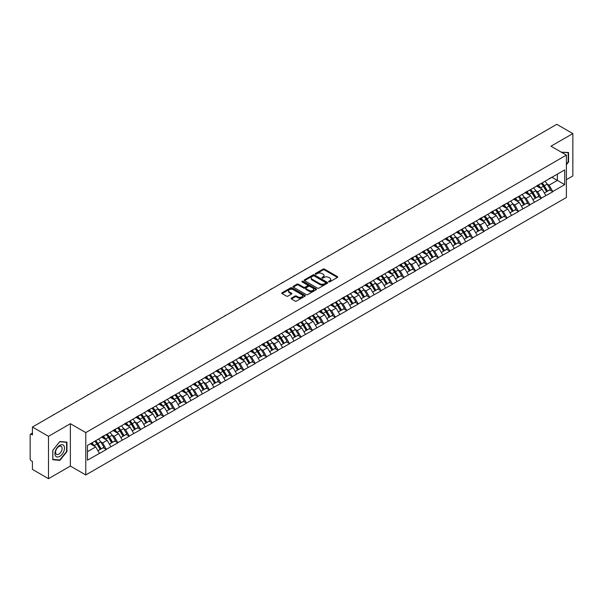 <?xml version="1.0" encoding="UTF-8"?>
<svg xmlns="http://www.w3.org/2000/svg" width="603" height="603" viewBox="0 0 603 603"><rect width="100%" height="100%" fill="white"/><g stroke="black" fill="none" stroke-linecap="round" stroke-linejoin="round"><path stroke-width="0.9" d="M328.778 281.857A0.716 0.415 0 0 0 329.788 281.857L337.439 277.44A1.018 0.588 0 0 0 337.74 277.018A1.018 0.588 0 0 0 337.439 276.604L324.474 269.119A1.018 0.588 0 0 0 323.035 269.119L315.384 273.536A0.716 0.415 0 0 0 316.394 274.124L317.382 273.551A3.256 1.884 0 0 1 321.994 273.551L323.072 274.169A3.256 1.884 0 0 1 324.03 275.503A3.256 1.884 0 0 1 323.072 276.837L322.085 277.403A0.716 0.415 0 0 0 323.087 277.991L324.082 277.418A3.256 1.884 0 0 1 328.688 277.418L329.773 278.043A3.256 1.884 0 0 1 330.723 279.37A3.256 1.884 0 0 1 329.773 280.704L328.778 281.269A0.716 0.415 0 0 0 328.778 281.857L328.778 281.269M291.415 298.146A1.018 0.588 0 0 0 291.121 298.56A1.018 0.588 0 0 0 291.415 298.975L295.055 301.078A1.018 0.588 0 0 0 296.495 301.078L304.997 296.171A1.018 0.588 0 0 0 305.291 295.756A1.018 0.588 0 0 0 304.997 295.342L292.033 287.857A1.018 0.588 0 0 0 290.586 287.857L282.091 292.757A1.018 0.588 0 0 0 281.789 293.179A1.018 0.588 0 0 0 282.091 293.593L286.485 296.126A1.018 0.588 0 0 0 287.925 296.126L291.558 294.03A1.018 0.588 0 0 0 291.86 293.616A1.018 0.588 0 0 0 291.558 293.194L289.38 291.942A2.721 1.575 0 0 1 288.588 290.827A2.721 1.575 0 0 1 290.269 289.372A2.721 1.575 0 0 1 293.239 289.711L301.771 294.641A2.721 1.575 0 0 1 302.57 295.756A2.721 1.575 0 0 1 300.889 297.211A2.721 1.575 0 0 1 297.92 296.864L296.495 296.043A1.018 0.588 0 0 0 295.055 296.043L291.415 298.146L291.415 298.975M70.363 423.698L48.496 436.323L32.426 427.045L556.78 124.308L572.85 133.587L550.984 146.212L566.39 155.114L85.769 432.592L70.363 423.698L70.363 466.066L85.769 474.96L85.769 432.592M317.457 288.144A1.018 0.588 0 0 0 318.897 288.144L327.391 283.237A1.018 0.588 0 0 0 327.693 282.822A1.018 0.588 0 0 0 327.391 282.408L314.427 274.923A1.018 0.588 0 0 0 312.987 274.923L304.492 279.83A1.018 0.588 0 0 0 304.191 280.244A1.018 0.588 0 0 0 304.492 280.659L317.457 288.144M302.291 282.008A0.716 0.415 0 0 1 303.015 282.106L316.183 289.711L307.696 294.611A1.018 0.588 0 0 1 306.256 294.611L293.292 287.126L293.292 286.297A1.018 0.588 0 0 0 292.99 286.711A1.018 0.588 0 0 0 293.292 287.126M293.292 286.297L296.925 284.194A1.018 0.588 0 0 1 298.364 284.194L303.626 287.232A1.018 0.588 0 0 0 305.065 287.232L307.477 285.837A1.018 0.588 0 0 0 307.779 285.423A1.018 0.588 0 0 0 307.477 285.008L302.005 281.842A0.716 0.415 0 0 1 303.015 281.262L316.191 288.875A1.018 0.588 0 0 1 316.492 289.289A1.018 0.588 0 0 1 316.191 289.704L316.191 288.875M85.769 474.96L566.39 197.475L566.39 155.114M94.769 441.208A6.95 4.017 -120 0 1 97.151 443.989L100.392 449.341L103.219 447.712L106.354 449.521L102.683 442.911L100.648 441.735M106.354 449.521L87.458 460.172L87.458 445.429L564.702 169.895L564.702 184.639L552.778 191.52L549.114 185.166L547.079 183.998M541.2 183.463A6.95 4.017 -120 0 1 543.582 186.252L546.823 191.596L549.65 189.968L552.778 191.52M552.778 191.777L541.336 198.131L537.665 191.777L535.63 190.601M529.758 190.073A6.95 4.017 -120 0 1 532.132 192.854L535.374 198.206L538.2 196.578L541.336 198.131M541.336 198.387L529.886 204.741L526.215 198.387L524.188 197.211M518.309 196.684A6.95 4.017 -120 0 1 520.691 199.465L523.932 204.816L526.751 203.188L529.886 204.741M529.886 204.997L518.444 211.351L514.774 204.997L512.738 203.822M506.859 203.294A6.95 4.017 -120 0 1 509.241 206.075L512.482 211.427L515.309 209.791L518.444 211.351M518.444 211.6L506.995 217.954L503.324 211.6L501.289 210.432M495.417 209.904A6.95 4.017 -120 0 1 497.792 212.686L501.033 218.037L503.859 216.402L506.995 217.954M506.995 218.211L495.545 224.565L491.875 218.211L489.847 217.042M483.968 216.507A6.95 4.017 -120 0 1 486.35 219.296L489.591 224.64L492.41 223.012L495.545 224.565M495.545 224.821L484.103 231.175L480.433 224.821L478.398 223.645M472.518 223.118A6.95 4.017 -120 0 1 474.9 225.899L478.141 231.251L480.968 229.622L484.103 231.175M484.103 231.431L472.654 237.786L468.983 231.431L466.948 230.256M461.076 229.728A6.95 4.017 -120 0 1 463.451 232.509L466.692 237.861L469.518 236.233L472.654 237.786M472.654 238.042L461.205 244.396L457.534 238.042L455.506 236.866M449.627 236.338A6.95 4.017 -120 0 1 452.009 239.12L455.25 244.471L458.069 242.836L461.205 244.396M461.205 244.645L449.763 250.999L446.092 244.645L444.057 243.476M438.177 242.941A6.95 4.017 -120 0 1 440.559 245.73L443.8 251.074L446.627 249.446L449.763 250.999M449.763 251.255L438.313 257.609L434.642 251.255L432.607 250.079M426.736 249.552A6.95 4.017 -120 0 1 429.11 252.333L432.351 257.685L435.178 256.056L438.313 257.609M438.313 257.865L426.864 264.22L423.193 257.865L421.165 256.69M415.286 256.162A6.95 4.017 -120 0 1 417.668 258.943L420.909 264.295L423.728 262.667L426.864 264.22M426.864 264.476L415.422 270.83L411.751 264.476L409.716 263.3M403.837 262.772A6.95 4.017 -120 0 1 406.218 265.554L409.46 270.905L412.286 269.27L415.422 270.83M415.422 271.086L403.972 277.44L400.302 271.086L398.274 269.91M392.395 269.383A6.95 4.017 -120 0 1 394.769 272.164L398.01 277.516L400.837 275.88L403.972 277.44M403.972 277.689L392.523 284.043L388.86 277.689L386.825 276.521M380.945 275.986A6.95 4.017 -120 0 1 383.327 278.774L386.568 284.119L389.387 282.49L392.523 284.043M392.523 284.299L381.081 290.654L377.41 284.299L375.375 283.124M369.496 282.596A6.95 4.017 -120 0 1 371.878 285.377L375.119 290.729L377.945 289.101L381.081 290.654M381.081 290.91L369.631 297.264L365.961 290.91L363.933 289.734M358.054 289.206A6.95 4.017 -120 0 1 360.428 291.988L363.669 297.339L366.496 295.711L369.631 297.264M369.631 297.52L358.182 303.874L354.519 297.52L352.484 296.344M346.604 295.817A6.95 4.017 -120 0 1 348.986 298.598L352.227 303.95L355.046 302.314L358.182 303.874M358.182 304.123L346.74 310.485L343.069 304.123L341.034 302.955M335.155 302.427A6.95 4.017 -120 0 1 337.537 305.208L340.778 310.56L343.604 308.924L346.74 310.485M346.74 310.733L335.291 317.088L331.62 310.733L329.592 309.565M323.713 309.03A6.95 4.017 -120 0 1 326.087 311.819L329.328 317.163L332.155 315.535L335.291 317.088M335.291 317.344L323.841 323.698L320.178 317.344L318.143 316.168M312.264 315.64A6.95 4.017 -120 0 1 314.645 318.422L317.887 323.773L320.706 322.145L323.841 323.698M323.841 323.954L312.399 330.308L308.728 323.954L306.693 322.778M300.814 322.251A6.95 4.017 -120 0 1 303.196 325.032L306.437 330.384L309.264 328.756L312.399 330.308M312.399 330.565L300.95 336.919L297.279 330.565L295.251 329.389M289.372 328.861A6.95 4.017 -120 0 1 291.746 331.642L294.988 336.994L297.814 335.358L300.95 336.919M300.95 337.167L289.5 343.522L285.837 337.167L283.802 335.999M277.923 335.472A6.95 4.017 -120 0 1 280.305 338.253L283.546 343.604L286.372 341.969L289.5 343.522M289.5 343.778L278.058 350.132L274.388 343.778L272.352 342.61M266.473 342.074A6.95 4.017 -120 0 1 268.855 344.863L272.096 350.207L274.923 348.579L278.058 350.132M278.058 350.388L266.609 356.742L262.938 350.388L260.911 349.212M255.031 348.685A6.95 4.017 -120 0 1 257.406 351.466L260.647 356.818L263.473 355.19L266.609 356.742M266.609 356.999L255.159 363.353L251.496 356.999L249.461 355.823M243.582 355.295A6.95 4.017 -120 0 1 245.964 358.076L249.205 363.428L252.031 361.8L255.159 363.353M255.159 363.609L243.718 369.963L240.047 363.609L238.012 362.433M232.132 361.906A6.95 4.017 -120 0 1 234.514 364.687L237.755 370.038L240.582 368.403L243.718 369.963M243.718 370.212L232.268 376.566L228.597 370.212L226.57 369.044M220.69 368.508A6.95 4.017 -120 0 1 223.072 371.297L226.306 376.641L229.132 375.013L232.268 376.566M232.268 376.822L220.819 383.176L217.155 376.822L215.12 375.646M209.241 375.119A6.95 4.017 -120 0 1 211.623 377.9L214.864 383.252L217.691 381.624L220.819 383.176M220.819 383.433L209.377 389.787L205.706 383.433L203.671 382.257M197.792 381.729A6.95 4.017 -120 0 1 200.173 384.51L203.415 389.862L206.241 388.234L209.377 389.787M209.377 390.043L197.927 396.397L194.256 390.043L192.229 388.867M186.35 388.34A6.95 4.017 -120 0 1 188.731 391.121L191.965 396.473L194.792 394.837L197.927 396.397M197.927 396.653L186.478 403.008L182.815 396.653L180.779 395.478M174.9 394.95A6.95 4.017 -120 0 1 177.282 397.731L180.523 403.083L183.35 401.447L186.478 403.008M186.478 403.256L175.036 409.61L171.365 403.256L169.33 402.088M163.451 401.553A6.95 4.017 -120 0 1 165.833 404.342L169.074 409.686L171.9 408.058L175.036 409.61M175.036 409.867L163.586 416.221L159.916 409.867L157.888 408.691M152.009 408.163A6.95 4.017 -120 0 1 154.391 410.945L157.624 416.296L160.451 414.668L163.586 416.221M163.586 416.477L152.137 422.831L148.474 416.477L146.439 415.301M140.559 414.774A6.95 4.017 -120 0 1 142.941 417.555L146.182 422.907L149.009 421.278L152.137 422.831M152.137 423.087L140.695 429.442L137.024 423.087L134.989 421.912M129.11 421.384A6.95 4.017 -120 0 1 131.492 424.165L134.733 429.517L137.559 427.881L140.695 429.442M140.695 429.69L129.246 436.052L125.575 429.69L123.547 428.522M117.668 427.994A6.95 4.017 -120 0 1 120.05 430.776L123.283 436.127L126.11 434.492L129.246 436.052M129.246 436.301L117.796 442.655L114.133 436.301L112.098 435.132M106.218 434.597A6.95 4.017 -120 0 1 108.6 437.386L111.841 442.73L114.668 441.102L117.796 442.655M117.796 442.911L106.354 449.265M102.465 436.512L106.354 434.522M102.683 442.911L107.161 440.326L101.508 437.062M110.831 446.68L107.161 440.326M113.907 429.909L117.796 427.911M114.133 436.301L118.61 433.715L112.957 430.459M122.273 440.069L118.61 433.715M125.356 423.298L129.246 421.309M125.575 429.69L130.052 427.112L124.406 423.849M133.723 433.467L130.052 427.112M136.806 416.688L140.695 414.698M137.024 423.087L141.501 420.502L135.848 417.238M145.172 426.856L141.501 420.502M148.248 410.078L152.137 408.088M148.474 416.477L152.951 413.892L147.298 410.628M156.614 420.246L152.951 413.892M159.697 403.467L163.586 401.477M159.916 409.867L164.393 407.281L158.747 404.018M168.064 413.635L164.393 407.281M171.146 396.864L175.036 394.867M171.365 403.256L175.842 400.671L170.189 397.415M179.513 407.033L175.842 400.671M182.588 390.254L186.478 388.264M182.815 396.653L187.284 394.068L181.639 390.804M190.955 400.422L187.284 394.068M194.038 383.644L197.927 381.654M194.256 390.043L198.734 387.458L193.088 384.194M202.404 393.812L198.734 387.458M205.487 377.033L209.377 375.043M205.706 383.433L210.183 380.847L204.53 377.584M213.854 387.201L210.183 380.847M216.929 370.423L220.819 368.433M217.155 376.822L221.625 374.237L215.98 370.981M225.296 380.591L221.625 374.237M228.379 363.82L232.268 361.83M228.597 370.212L233.075 367.634L227.429 364.37M236.745 373.988L233.075 367.634M239.828 357.21L243.718 355.22M240.047 363.609L244.524 361.024L238.871 357.76M248.195 367.378L244.524 361.024M251.27 350.599L255.159 348.609M251.496 356.999L255.966 354.413L250.32 351.15M259.637 360.767L255.966 354.413M262.72 343.989L266.609 341.999M262.938 350.388L267.415 347.803L261.762 344.539M271.086 354.157L267.415 347.803M274.169 337.386L278.058 335.389M274.388 343.778L278.865 341.192L273.212 337.936M282.536 347.547L278.865 341.192M285.611 330.776L289.5 328.786M285.837 337.167L290.307 334.59L284.661 331.326M293.978 340.944L290.307 334.59M297.06 324.165L300.95 322.175M297.279 330.565L301.756 327.979L296.103 324.716M305.427 334.333L301.756 327.979M308.51 317.555L312.399 315.565M308.728 323.954L313.206 321.369L307.553 318.105M316.869 327.723L313.206 321.369M319.952 310.944L323.841 308.955M320.178 317.344L324.648 314.758L319.002 311.495M328.318 321.113L324.648 314.758M331.401 304.342L335.291 302.344M331.62 310.733L336.097 308.148L330.444 304.892M339.768 314.502L336.097 308.148M342.851 297.731L346.74 295.741M343.069 304.123L347.547 301.545L341.893 298.281M351.21 307.899L347.547 301.545M354.293 291.121L358.182 289.131M354.519 297.52L358.989 294.935L353.343 291.671M362.659 301.289L358.989 294.935M365.742 284.51L369.631 282.521M365.961 290.91L370.438 288.324L364.785 285.061M374.109 294.679L370.438 288.324M377.192 277.9L381.081 275.91M377.41 284.299L381.887 281.714L376.234 278.45M385.551 288.068L381.887 281.714M388.634 271.297L392.523 269.3M388.86 277.689L393.329 275.104L387.684 271.847M397 281.465L393.329 275.104M400.083 264.687L403.972 262.697M400.302 271.086L404.779 268.501L399.126 265.237M408.45 274.855L404.779 268.501M411.532 258.076L415.422 256.087M411.751 264.476L416.228 261.89L410.575 258.627M419.892 268.245L416.228 261.89M422.974 251.466L426.864 249.476M423.193 257.865L427.67 255.28L422.025 252.016M431.341 261.634L427.67 255.28M434.424 244.856L438.313 242.866M434.642 251.255L439.12 248.67L433.467 245.413M442.79 255.024L439.12 248.67M445.873 238.253L449.763 236.255M446.092 244.645L450.569 242.067L444.916 238.803M454.232 248.421L450.569 242.067M457.315 231.642L461.205 229.653M457.534 238.042L462.011 235.456L456.365 232.193M465.682 241.811L462.011 235.456M468.765 225.032L472.654 223.042M468.983 231.431L473.461 228.846L467.807 225.582M477.131 235.2L473.461 228.846M480.214 218.422L484.103 216.432M480.433 224.821L484.91 222.236L479.257 218.972M488.573 228.59L484.91 222.236M491.656 211.819L495.545 209.821M491.875 218.211L496.352 215.625L490.706 212.369M500.023 221.979L496.352 215.625M503.106 205.208L506.995 203.219M503.324 211.6L507.801 209.022L502.148 205.759M511.472 215.377L507.801 209.022M514.555 198.598L518.444 196.608M514.774 204.997L519.251 202.412L513.598 199.148M522.914 208.766L519.251 202.412M525.997 191.988L529.886 189.998M526.215 198.387L530.693 195.802L525.047 192.538M534.364 202.156L530.693 195.802M537.446 185.377L541.336 183.387M537.665 191.777L542.142 189.191L536.489 185.928M545.813 195.545L542.142 189.191M548.896 178.774L552.778 176.777M549.114 185.166L557.368 180.403L557.368 174.131L564.702 169.895M551.941 177.267L564.702 184.639M566.39 179.679L572.85 175.955L572.85 133.587M48.496 436.323L48.496 478.692L32.426 469.413L32.426 461.491L31.25 460.813A1.56 0.897 -120 0 1 30.15 458.906L30.15 434.929A1.56 0.897 -120 0 1 30.474 434.213A1.56 0.897 -120 0 1 31.25 434.288L32.426 434.967L32.426 427.045M48.496 478.692L70.363 466.066M87.458 451.7L95.711 446.936L90.284 443.8M99.382 453.29L95.711 446.936M566.39 164.664L568.561 161.973L568.561 152.529L561.272 152.152L568.192 152.717L568.192 161.868L566.39 164.106M66.948 442.127L59.87 441.502L52.785 450.305L52.785 459.75L59.87 460.383L66.948 451.572L66.948 442.127M329.065 281.955L329.773 281.548A3.256 1.884 0 0 0 330.723 280.214L330.723 279.37M324.03 275.503L324.03 276.347A3.256 1.884 0 0 1 323.072 277.681L322.364 278.089M337.431 277.448L324.474 269.971A1.018 0.588 0 0 0 323.035 269.971L315.671 274.222M327.384 283.244L314.427 275.767A1.018 0.588 0 0 0 312.987 275.767L304.5 280.666M325.59 283.116A0.716 0.415 0 0 0 325.59 282.528L314.216 275.963A0.716 0.415 0 0 0 313.206 275.963L312.158 276.566A3.256 1.884 0 0 0 311.208 277.893A3.256 1.884 0 0 0 312.158 279.227L319.937 283.719A3.256 1.884 0 0 0 324.55 283.719L325.59 283.116L325.59 283.96A0.716 0.415 0 0 0 325.801 283.666L325.801 282.822M311.208 277.893L311.208 278.744A3.256 1.884 0 0 0 312.158 280.071L312.158 279.227M325.59 283.96L324.55 284.563A3.256 1.884 0 0 1 319.937 284.563L312.158 280.071M293.307 287.134L296.925 285.038L296.925 284.194M307.779 285.423L307.779 286.267A1.018 0.588 0 0 1 307.477 286.681L305.065 288.076A1.018 0.588 0 0 1 303.626 288.076L298.364 285.038A1.018 0.588 0 0 0 296.925 285.038M309.083 290.382A2.721 1.575 0 0 0 312.053 290.721A2.721 1.575 0 0 0 313.733 289.267A2.721 1.575 0 0 0 312.934 288.159L309.927 286.417A1.018 0.588 0 0 0 308.487 286.417L306.075 287.812A1.018 0.588 0 0 0 305.774 288.226A1.018 0.588 0 0 0 306.075 288.641L309.083 290.382L309.083 291.226A2.721 1.575 0 0 0 312.053 291.566A2.721 1.575 0 0 0 313.733 290.111L313.733 289.267M305.774 288.226L305.774 289.078A1.018 0.588 0 0 0 306.075 289.493L306.075 288.641M309.083 291.226L306.075 289.493M302.57 295.756L302.57 296.601A2.721 1.575 0 0 1 300.889 298.055A2.721 1.575 0 0 1 297.92 297.716L296.495 296.895A1.018 0.588 0 0 0 295.055 296.895L291.43 298.982M288.588 290.827L288.588 291.671A2.721 1.575 0 0 0 289.38 292.787L289.38 291.942M291.558 293.194L291.558 294.03L289.38 292.787M304.982 296.179L292.033 288.701A1.018 0.588 0 0 0 290.586 288.701L282.106 293.601L282.091 292.757M59.117 459.946L59.87 460.383M500.784 156.637A2.389 1.379 0 0 0 499.261 157.519M544.924 181.315A8.51 4.914 60 0 1 547.155 184.119L544.328 185.747A8.51 4.914 -120 0 0 542.105 182.943M544.328 185.747L547.569 191.098L550.396 189.47L547.155 184.119M546.823 191.596L547.569 191.098M549.65 189.968L550.396 189.47M537.235 185.498A6.95 4.017 60 0 1 539.157 187.465M538.321 185.129A8.51 4.914 60 0 1 540.552 187.932L540.868 188.46M544.351 193.02L546.62 191.648L543.378 186.304A8.51 4.914 -120 0 0 541.147 183.5M546.62 191.648L544.328 192.975M489.342 163.247A2.389 1.379 0 0 0 487.812 164.129M533.482 187.925A8.51 4.914 60 0 1 535.713 190.729L532.886 192.357A8.51 4.914 -120 0 0 530.655 189.553M532.886 192.357L536.127 197.709L538.946 196.081L535.713 190.729M535.374 198.206L536.127 197.709M538.2 196.578L538.946 196.081M525.786 192.108A6.95 4.017 60 0 1 527.708 194.076M526.879 191.739A8.51 4.914 60 0 1 529.102 194.543L529.426 195.071M532.909 199.631L535.17 198.259L531.929 192.907A8.51 4.914 -120 0 0 529.698 190.103M535.17 198.259L532.879 199.585M477.893 169.858A2.389 1.379 0 0 0 476.362 170.739M522.032 194.535A8.51 4.914 60 0 1 524.263 197.339L521.437 198.967A8.51 4.914 -120 0 0 519.206 196.163M521.437 198.967L524.678 204.319L527.504 202.683L524.263 197.339M523.932 204.816L524.678 204.319M526.751 203.188L527.504 202.683M514.344 198.719A6.95 4.017 60 0 1 516.258 200.686M515.429 198.342A8.51 4.914 60 0 1 517.66 201.153L517.977 201.681M521.459 206.241L523.721 204.869L520.487 199.518A8.51 4.914 -120 0 0 518.256 196.714M523.721 204.869L521.429 206.196M466.443 176.468A2.389 1.379 0 0 0 464.921 177.35M510.583 201.138A8.51 4.914 60 0 1 512.814 203.942L509.987 205.578A8.51 4.914 -120 0 0 507.764 202.774M509.987 205.578L513.228 210.929L516.055 209.294L512.814 203.942M512.482 211.427L513.228 210.929M515.309 209.791L516.055 209.294M502.894 205.329A6.95 4.017 60 0 1 504.817 207.296M503.98 204.952A8.51 4.914 60 0 1 506.211 207.756L506.528 208.284M510.01 212.851L512.279 211.48L509.038 206.128A8.51 4.914 -120 0 0 506.806 203.324M512.279 211.48L509.987 212.799M455.001 183.071A2.389 1.379 0 0 0 453.471 183.96M499.141 207.749A8.51 4.914 60 0 1 501.372 210.553L498.545 212.188A8.51 4.914 -120 0 0 496.314 209.384M498.545 212.188L501.786 217.532L504.605 215.904L501.372 210.553M501.033 218.037L501.786 217.532M503.859 216.402L504.605 215.904M491.445 211.939A6.95 4.017 60 0 1 493.367 213.907M492.538 211.563A8.51 4.914 60 0 1 494.762 214.367L495.086 214.894M498.568 219.462L500.829 218.09L497.588 212.738A8.51 4.914 -120 0 0 495.357 209.934M500.829 218.09L498.538 219.409M443.552 189.681A2.389 1.379 0 0 0 442.022 190.563M487.691 214.359A8.51 4.914 60 0 1 489.922 217.163L487.096 218.791A8.51 4.914 -120 0 0 484.865 215.987M487.096 218.791L490.337 224.143L493.164 222.515L489.922 217.163M489.591 224.64L490.337 224.143M492.41 223.012L493.164 222.515M480.003 218.542A6.95 4.017 60 0 1 481.918 220.51M481.088 218.173A8.51 4.914 60 0 1 483.32 220.977L483.636 221.505M487.118 226.065L489.38 224.693L486.146 219.349A8.51 4.914 -120 0 0 483.915 216.537M489.38 224.693L487.088 226.019M567.74 152.453L568.192 152.717M55.589 455.996A6.746 3.897 120 0 0 62.109 454.247A6.746 3.897 120 0 0 63.85 445.715A6.746 3.897 120 0 0 57.338 447.464A6.746 3.897 120 0 0 55.589 455.996M56.026 453.871A4.62 2.668 120 0 0 56.546 454.353A4.62 2.668 120 0 0 60.843 452.197A4.62 2.668 120 0 0 61.679 446.838A4.62 2.668 120 0 0 61.159 446.356A4.62 2.668 120 0 0 56.863 448.511A4.62 2.668 120 0 0 56.026 453.871M59.72 441.705L66.579 442.323L66.579 451.466L59.72 460.006L52.86 459.388L52.86 450.245L59.705 441.697M66.126 442.059L66.579 442.323M432.102 196.292A2.389 1.379 0 0 0 430.58 197.173M476.242 220.969A8.51 4.914 60 0 1 478.473 223.773L475.646 225.401A8.51 4.914 -120 0 0 473.423 222.597M475.646 225.401L478.888 230.753L481.714 229.125L478.473 223.773M478.141 231.251L478.888 230.753M480.968 229.622L481.714 229.125M468.554 225.153A6.95 4.017 60 0 1 470.476 227.12M469.639 224.783A8.51 4.914 60 0 1 471.87 227.587L472.187 228.115M475.669 232.675L477.938 231.303L474.697 225.952A8.51 4.914 -120 0 0 472.466 223.148M477.938 231.303L475.646 232.63M420.66 202.902A2.389 1.379 0 0 0 419.13 203.784M464.8 227.58A8.51 4.914 60 0 1 467.031 230.384L464.204 232.012A8.51 4.914 -120 0 0 461.973 229.208M464.204 232.012L467.446 237.363L470.265 235.728L467.031 230.384M466.692 237.861L467.446 237.363M469.518 236.233L470.265 235.728M457.104 231.763A6.95 4.017 60 0 1 459.026 233.73M458.197 231.386A8.51 4.914 60 0 1 460.421 234.19L460.745 234.718M464.227 239.285L466.488 237.914L463.247 232.562A8.51 4.914 -120 0 0 461.016 229.758M466.488 237.914L464.197 239.233M409.211 209.512A2.389 1.379 0 0 0 407.681 210.394M453.35 234.183A8.51 4.914 60 0 1 455.582 236.987L452.755 238.622A8.51 4.914 -120 0 0 450.524 235.818M452.755 238.622L455.996 243.974L458.823 242.338L455.582 236.987M455.25 244.471L455.996 243.974M458.069 242.836L458.823 242.338M445.662 238.373A6.95 4.017 60 0 1 447.577 240.341M446.748 237.997A8.51 4.914 60 0 1 448.979 240.801L449.295 241.328M452.778 245.896L455.039 244.524L451.805 239.172A8.51 4.914 -120 0 0 449.574 236.368M455.039 244.524L452.747 245.843M397.769 216.115A2.389 1.379 0 0 0 396.239 217.005M441.901 240.793A8.51 4.914 60 0 1 444.132 243.597L441.306 245.233A8.51 4.914 -120 0 0 439.082 242.429M441.306 245.233L444.547 250.577L447.373 248.949L444.132 243.597M443.8 251.074L444.547 250.577M446.627 249.446L447.373 248.949M434.213 244.976A6.95 4.017 60 0 1 436.135 246.944M435.298 244.607A8.51 4.914 60 0 1 437.529 247.411L437.853 247.939M441.328 252.506L443.597 251.127L440.356 245.783A8.51 4.914 -120 0 0 438.125 242.979M443.597 251.127L441.306 252.453M386.319 222.726A2.389 1.379 0 0 0 384.789 223.607M430.459 247.403A8.51 4.914 60 0 1 432.69 250.207L429.864 251.835A8.51 4.914 -120 0 0 427.633 249.031M429.864 251.835L433.105 257.187L435.931 255.559L432.69 250.207M432.351 257.685L433.105 257.187M435.178 256.056L435.931 255.559M422.771 251.587A6.95 4.017 60 0 1 424.685 253.554M423.856 251.217A8.51 4.914 60 0 1 426.08 254.021L426.404 254.549M429.886 259.109L432.147 257.737L428.906 252.386A8.51 4.914 -120 0 0 426.675 249.582M432.147 257.737L429.856 259.064M374.87 229.336A2.389 1.379 0 0 0 373.34 230.218M419.01 254.014A8.51 4.914 60 0 1 421.241 256.818L418.414 258.446A8.51 4.914 -120 0 0 416.183 255.642M418.414 258.446L421.655 263.797L424.482 262.169L421.241 256.818M420.909 264.295L421.655 263.797M423.728 262.667L424.482 262.169M411.321 258.197A6.95 4.017 60 0 1 413.236 260.164M412.407 257.828A8.51 4.914 60 0 1 414.638 260.632L414.954 261.159M418.437 265.719L420.698 264.348L417.464 258.996A8.51 4.914 -120 0 0 415.233 256.192M420.698 264.348L418.407 265.674M363.428 235.946A2.389 1.379 0 0 0 361.898 236.828M407.56 260.624A8.51 4.914 60 0 1 409.791 263.428L406.965 265.056A8.51 4.914 -120 0 0 404.741 262.252M406.965 265.056L410.206 270.408L413.032 268.772L409.791 263.428M409.46 270.905L410.206 270.408M412.286 269.27L413.032 268.772M399.872 264.807A6.95 4.017 60 0 1 401.794 266.775M400.957 264.431A8.51 4.914 60 0 1 403.188 267.235L403.513 267.762M406.987 272.33L409.256 270.958L406.015 265.606A8.51 4.914 -120 0 0 403.784 262.802M409.256 270.958L406.965 272.277M351.979 242.557A2.389 1.379 0 0 0 350.449 243.439M396.118 267.227A8.51 4.914 60 0 1 398.349 270.031L395.523 271.667A8.51 4.914 -120 0 0 393.292 268.863M395.523 271.667L398.764 277.018L401.59 275.383L398.349 270.031M398.01 277.516L398.764 277.018M400.837 275.88L401.59 275.383M388.43 271.418A6.95 4.017 60 0 1 390.345 273.385M389.515 271.041A8.51 4.914 60 0 1 391.739 273.845L392.063 274.373M395.545 278.94L397.807 277.568L394.566 272.217A8.51 4.914 -120 0 0 392.334 269.413M397.807 277.568L395.515 278.887M340.529 249.16A2.389 1.379 0 0 0 338.999 250.049M384.669 273.837A8.51 4.914 60 0 1 386.9 276.641L384.073 278.277A8.51 4.914 -120 0 0 381.842 275.473M384.073 278.277L387.314 283.621L390.141 281.993L386.9 276.641M386.568 284.119L387.314 283.621M389.387 282.49L390.141 281.993M376.981 278.021A6.95 4.017 60 0 1 378.895 279.988M378.066 277.651A8.51 4.914 60 0 1 380.297 280.455L380.614 280.983M384.096 285.551L386.365 284.171L383.124 278.827A8.51 4.914 -120 0 0 380.892 276.023M386.365 284.171L384.066 285.498M329.087 255.77A2.389 1.379 0 0 0 327.557 256.652M373.219 280.448A8.51 4.914 60 0 1 375.45 283.252L372.631 284.88A8.51 4.914 -120 0 0 370.4 282.076M372.631 284.88L375.865 290.231L378.692 288.603L375.45 283.252M375.119 290.729L375.865 290.231M377.945 289.101L378.692 288.603M365.531 284.631A6.95 4.017 60 0 1 367.453 286.598M366.616 284.262A8.51 4.914 60 0 1 368.848 287.066L369.172 287.593M372.646 292.154L374.915 290.782L371.674 285.43A8.51 4.914 -120 0 0 369.443 282.626M374.915 290.782L372.624 292.108M317.638 262.38A2.389 1.379 0 0 0 316.108 263.262M361.777 287.058A8.51 4.914 60 0 1 364.008 289.862L361.182 291.49A8.51 4.914 -120 0 0 358.951 288.686M361.182 291.49L364.423 296.842L367.25 295.214L364.008 289.862M363.669 297.339L364.423 296.842M366.496 295.711L367.25 295.214M354.089 291.241A6.95 4.017 60 0 1 356.004 293.209M355.175 290.872A8.51 4.914 60 0 1 357.406 293.676L357.722 294.204M361.205 298.764L363.466 297.392L360.225 292.04A8.51 4.914 -120 0 0 357.994 289.236M363.466 297.392L361.174 298.719M306.188 268.991A2.389 1.379 0 0 0 304.658 269.873M350.328 293.661A8.51 4.914 60 0 1 352.559 296.472L349.732 298.101A8.51 4.914 -120 0 0 347.501 295.297M349.732 298.101L352.974 303.452L355.8 301.817L352.559 296.472M352.227 303.95L352.974 303.452M355.046 302.314L355.8 301.817M342.64 297.852A6.95 4.017 60 0 1 344.554 299.819M343.725 297.475A8.51 4.914 60 0 1 345.956 300.279L346.273 300.807M349.755 305.374L352.024 304.002L348.783 298.651A8.51 4.914 -120 0 0 346.552 295.847M352.024 304.002L349.725 305.322M294.746 275.601A2.389 1.379 0 0 0 293.216 276.483M338.878 300.271A8.51 4.914 60 0 1 341.11 303.075L338.291 304.711A8.51 4.914 -120 0 0 336.059 301.907M338.291 304.711L341.524 310.063L344.351 308.427L341.11 303.075M340.778 310.56L341.524 310.063M343.604 308.924L344.351 308.427M331.19 304.462A6.95 4.017 60 0 1 333.112 306.43M332.276 304.085A8.51 4.914 60 0 1 334.507 306.889L334.831 307.417M338.306 311.985L340.574 310.613L337.333 305.261A8.51 4.914 -120 0 0 335.102 302.457M340.574 310.613L338.283 311.932M283.297 282.204A2.389 1.379 0 0 0 281.767 283.086M327.437 306.882A8.51 4.914 60 0 1 329.668 309.686L326.841 311.314A8.51 4.914 -120 0 0 324.61 308.51M326.841 311.314L330.082 316.665L332.909 315.037L329.668 309.686M329.328 317.163L330.082 316.665M332.155 315.535L332.909 315.037M319.748 311.065A6.95 4.017 60 0 1 321.663 313.032M320.834 310.696A8.51 4.914 60 0 1 323.065 313.5L323.381 314.027M326.864 318.588L329.125 317.216L325.884 311.872A8.51 4.914 -120 0 0 323.653 309.068M329.125 317.216L326.834 318.542M271.847 288.814A2.389 1.379 0 0 0 270.317 289.696M315.987 313.492A8.51 4.914 60 0 1 318.218 316.296L315.392 317.924A8.51 4.914 -120 0 0 313.161 315.12M315.392 317.924L318.633 323.276L321.459 321.648L318.218 316.296M317.887 323.773L318.633 323.276M320.706 322.145L321.459 321.648M308.299 317.675A6.95 4.017 60 0 1 310.213 319.643M309.384 317.306A8.51 4.914 60 0 1 311.615 320.11L311.932 320.638M315.414 325.198L317.683 323.826L314.442 318.474A8.51 4.914 -120 0 0 312.211 315.671M317.683 323.826L315.384 325.153M260.406 295.425A2.389 1.379 0 0 0 258.875 296.307M304.545 320.103A8.51 4.914 60 0 1 306.769 322.906L303.95 324.535A8.51 4.914 -120 0 0 301.719 321.731M303.95 324.535L307.183 329.886L310.01 328.251L306.769 322.906M306.437 330.384L307.183 329.886M309.264 328.756L310.01 328.251M296.849 324.286A6.95 4.017 60 0 1 298.771 326.253M297.935 323.909A8.51 4.914 60 0 1 300.166 326.72L300.49 327.248M303.972 331.808L306.234 330.436L302.992 325.085A8.51 4.914 -120 0 0 300.761 322.281M306.234 330.436L303.942 331.763M248.956 302.035A2.389 1.379 0 0 0 247.426 302.917M293.096 326.705A8.51 4.914 60 0 1 295.327 329.509L292.5 331.145A8.51 4.914 -120 0 0 290.269 328.341M292.5 331.145L295.741 336.497L298.568 334.861L295.327 329.509M294.988 336.994L295.741 336.497M297.814 335.358L298.568 334.861M285.407 330.896A6.95 4.017 60 0 1 287.322 332.864M286.493 330.519A8.51 4.914 60 0 1 288.724 333.323L289.041 333.851M292.523 338.419L294.784 337.047L291.543 331.695A8.51 4.914 -120 0 0 289.312 328.891M294.784 337.047L292.493 338.366M237.507 308.638A2.389 1.379 0 0 0 235.977 309.527M281.646 333.316A8.51 4.914 60 0 1 283.877 336.12L281.051 337.755A8.51 4.914 -120 0 0 278.82 334.951M281.051 337.755L284.292 343.099L287.118 341.471L283.877 336.12M283.546 343.604L284.292 343.099M286.372 341.969L287.118 341.471M273.958 337.507A6.95 4.017 60 0 1 275.873 339.474M275.043 337.13A8.51 4.914 60 0 1 277.274 339.934L277.591 340.461M281.073 345.029L283.342 343.657L280.101 338.306A8.51 4.914 -120 0 0 277.87 335.502M283.342 343.657L281.043 344.976M226.065 315.248A2.389 1.379 0 0 0 224.535 316.13M270.204 339.926A8.51 4.914 60 0 1 272.428 342.73L269.609 344.358A8.51 4.914 -120 0 0 267.378 341.554M269.609 344.358L272.842 349.71L275.669 348.082L272.428 342.73M272.096 350.207L272.842 349.71M274.923 348.579L275.669 348.082M262.509 344.109A6.95 4.017 60 0 1 264.431 346.077M263.594 343.74A8.51 4.914 60 0 1 265.825 346.544L266.149 347.072M269.631 351.632L271.893 350.26L268.652 344.916A8.51 4.914 -120 0 0 266.42 342.105M271.893 350.26L269.601 351.587M214.615 321.859A2.389 1.379 0 0 0 213.085 322.741M258.755 346.537A8.51 4.914 60 0 1 260.986 349.341L258.159 350.969A8.51 4.914 -120 0 0 255.928 348.165M258.159 350.969L261.401 356.32L264.227 354.692L260.986 349.341M260.647 356.818L261.401 356.32M263.473 355.19L264.227 354.692M251.067 350.72A6.95 4.017 60 0 1 252.981 352.687M252.152 350.351A8.51 4.914 60 0 1 254.383 353.154L254.7 353.682M258.182 358.242L260.443 356.87L257.202 351.519A8.51 4.914 -120 0 0 254.979 348.715M260.443 356.87L258.152 358.197M203.166 328.469A2.389 1.379 0 0 0 201.636 329.351M247.305 353.147A8.51 4.914 60 0 1 249.536 355.951L246.71 357.579A8.51 4.914 -120 0 0 244.479 354.775M246.71 357.579L249.951 362.931L252.778 361.295L249.536 355.951M249.205 363.428L249.951 362.931M252.031 361.8L252.778 361.295M239.617 357.33A6.95 4.017 60 0 1 241.532 359.298M240.703 356.953A8.51 4.914 60 0 1 242.934 359.757L243.25 360.285M246.733 364.853L249.001 363.481L245.76 358.129A8.51 4.914 -120 0 0 243.529 355.325M249.001 363.481L246.702 364.8M191.724 335.08A2.389 1.379 0 0 0 190.194 335.961M235.863 359.75A8.51 4.914 60 0 1 238.087 362.554L235.268 364.189A8.51 4.914 -120 0 0 233.037 361.385M235.268 364.189L238.509 369.541L241.328 367.905L238.087 362.554M237.755 370.038L238.509 369.541M240.582 368.403L241.328 367.905M228.168 363.941A6.95 4.017 60 0 1 230.09 365.908M229.253 363.564A8.51 4.914 60 0 1 231.484 366.368L231.808 366.895M235.291 371.463L237.552 370.091L234.311 364.74A8.51 4.914 -120 0 0 232.08 361.936M237.552 370.091L235.26 371.41M180.274 341.682A2.389 1.379 0 0 0 178.744 342.572M224.414 366.36A8.51 4.914 60 0 1 226.645 369.164L223.819 370.8A8.51 4.914 -120 0 0 221.587 367.996M223.819 370.8L227.06 376.144L229.886 374.516L226.645 369.164M226.306 376.641L227.06 376.144M229.132 375.013L229.886 374.516M216.726 370.544A6.95 4.017 60 0 1 218.64 372.511M217.811 370.174A8.51 4.914 60 0 1 220.042 372.978L220.359 373.506M223.841 378.073L226.102 376.694L222.861 371.35A8.51 4.914 -120 0 0 220.638 368.546M226.102 376.694L223.811 378.021M168.825 348.293A2.389 1.379 0 0 0 167.295 349.175M212.965 372.971A8.51 4.914 60 0 1 215.196 375.775L212.369 377.403A8.51 4.914 -120 0 0 210.138 374.599M212.369 377.403L215.61 382.754L218.437 381.126L215.196 375.775M214.864 383.252L215.61 382.754M217.691 381.624L218.437 381.126M205.276 377.154A6.95 4.017 60 0 1 207.191 379.121M206.362 376.785A8.51 4.914 60 0 1 208.593 379.589L208.909 380.116M212.392 384.676L214.66 383.304L211.419 377.953A8.51 4.914 -120 0 0 209.188 375.149M214.66 383.304L212.362 384.631M157.383 354.903A2.389 1.379 0 0 0 155.853 355.785M201.523 379.581A8.51 4.914 60 0 1 203.746 382.385L200.927 384.013A8.51 4.914 -120 0 0 198.696 381.209M200.927 384.013L204.168 389.365L206.987 387.737L203.746 382.385M203.415 389.862L204.168 389.365M206.241 388.234L206.987 387.737M193.827 383.764A6.95 4.017 60 0 1 195.749 385.732M194.912 383.395A8.51 4.914 60 0 1 197.143 386.199L197.467 386.727M200.95 391.287L203.211 389.915L199.97 384.563A8.51 4.914 -120 0 0 197.739 381.759M203.211 389.915L200.92 391.241M145.934 361.514A2.389 1.379 0 0 0 144.403 362.395M190.073 386.191A8.51 4.914 60 0 1 192.304 388.995L189.478 390.623A8.51 4.914 -120 0 0 187.247 387.819M189.478 390.623L192.719 395.975L195.545 394.339L192.304 388.995M191.965 396.473L192.719 395.975M194.792 394.837L195.545 394.339M182.385 390.375A6.95 4.017 60 0 1 184.299 392.342M183.47 389.998A8.51 4.914 60 0 1 185.701 392.802L186.018 393.329M189.5 397.897L191.762 396.525L188.52 391.174A8.51 4.914 -120 0 0 186.297 388.37M191.762 396.525L189.47 397.844M134.484 368.124A2.389 1.379 0 0 0 132.954 369.006M178.624 392.794A8.51 4.914 60 0 1 180.855 395.598L178.028 397.234A8.51 4.914 -120 0 0 175.797 394.43M178.028 397.234L181.269 402.585L184.096 400.95L180.855 395.598M180.523 403.083L181.269 402.585M183.35 401.447L184.096 400.95M170.935 396.985A6.95 4.017 60 0 1 172.85 398.952M172.021 396.608A8.51 4.914 60 0 1 174.252 399.412L174.569 399.94M178.051 404.507L180.32 403.136L177.078 397.784A8.51 4.914 -120 0 0 174.847 394.98M180.32 403.136L178.028 404.455M123.042 374.727A2.389 1.379 0 0 0 121.512 375.616M167.182 399.405A8.51 4.914 60 0 1 169.405 402.209L166.586 403.844A8.51 4.914 -120 0 0 164.355 401.04M166.586 403.844L169.827 409.188L172.646 407.56L169.405 402.209M169.074 409.686L169.827 409.188M171.9 408.058L172.646 407.56M159.486 403.588A6.95 4.017 60 0 1 161.408 405.555M160.571 403.219A8.51 4.914 60 0 1 162.802 406.023L163.127 406.55M166.609 411.118L168.87 409.739L165.629 404.394A8.51 4.914 -120 0 0 163.398 401.59M168.87 409.739L166.579 411.065M111.593 381.337A2.389 1.379 0 0 0 110.063 382.219M155.732 406.015A8.51 4.914 60 0 1 157.963 408.819L155.137 410.447A8.51 4.914 -120 0 0 152.906 407.643M155.137 410.447L158.378 415.799L161.205 414.171L157.963 408.819M157.624 416.296L158.378 415.799M160.451 414.668L161.205 414.171M148.044 410.198A6.95 4.017 60 0 1 149.959 412.166M149.129 409.829A8.51 4.914 60 0 1 151.361 412.633L151.677 413.161M155.159 417.721L157.421 416.349L154.18 410.997A8.51 4.914 -120 0 0 151.956 408.193M157.421 416.349L155.129 417.675M100.143 387.948A2.389 1.379 0 0 0 98.613 388.829M144.283 412.625A8.51 4.914 60 0 1 146.514 415.429L143.687 417.057A8.51 4.914 -120 0 0 141.456 414.253M143.687 417.057L146.928 422.409L149.755 420.781L146.514 415.429M146.182 422.907L146.928 422.409M149.009 421.278L149.755 420.781M136.595 416.809A6.95 4.017 60 0 1 138.509 418.776M137.68 416.439A8.51 4.914 60 0 1 139.911 419.243L140.228 419.771M143.71 424.331L145.979 422.959L142.738 417.608A8.51 4.914 -120 0 0 140.507 414.804M145.979 422.959L143.687 424.286M88.701 394.558A2.389 1.379 0 0 0 87.171 395.44M132.841 419.228A8.51 4.914 60 0 1 135.064 422.04L132.245 423.668A8.51 4.914 -120 0 0 130.014 420.864M132.245 423.668L135.487 429.019L138.306 427.384L135.064 422.04M134.733 429.517L135.487 429.019M137.559 427.881L138.306 427.384M125.145 423.419A6.95 4.017 60 0 1 127.067 425.386M126.231 423.042A8.51 4.914 60 0 1 128.462 425.846L128.786 426.374M132.268 430.941L134.529 429.57L131.288 424.218A8.51 4.914 -120 0 0 129.057 421.414M134.529 429.57L132.238 430.889M77.252 401.168A2.389 1.379 0 0 0 75.722 402.05M121.391 425.839A8.51 4.914 60 0 1 123.623 428.643L120.796 430.278A8.51 4.914 -120 0 0 118.565 427.474M120.796 430.278L124.037 435.63L126.864 433.994L123.623 428.643M123.283 436.127L124.037 435.63M126.11 434.492L126.864 433.994M113.703 430.029A6.95 4.017 60 0 1 115.618 431.997M114.789 429.653A8.51 4.914 60 0 1 117.02 432.457L117.336 432.984M120.819 437.552L123.08 436.18L119.839 430.828A8.51 4.914 -120 0 0 117.615 428.024M123.08 436.18L120.788 437.499M65.802 407.771A2.389 1.379 0 0 0 64.28 408.653M109.942 432.449A8.51 4.914 60 0 1 112.173 435.253L109.347 436.881A8.51 4.914 -120 0 0 107.123 434.077M109.347 436.881L112.588 442.233L115.414 440.605L112.173 435.253M111.841 442.73L112.588 442.233M114.668 441.102L115.414 440.605M102.254 436.632A6.95 4.017 60 0 1 104.168 438.6M103.339 436.263A8.51 4.914 60 0 1 105.57 439.067L105.887 439.595M109.369 444.155L111.638 442.783L108.397 437.439A8.51 4.914 -120 0 0 106.166 434.635M111.638 442.783L109.347 444.11M54.36 414.382A2.389 1.379 0 0 0 52.83 415.263M98.5 439.059A8.51 4.914 60 0 1 100.731 441.863L97.905 443.491A8.51 4.914 -120 0 0 95.673 440.687M97.905 443.491L101.146 448.843L103.965 447.215L100.731 441.863M100.392 449.341L101.146 448.843M103.219 447.712L103.965 447.215M90.993 443.393A6.95 4.017 60 0 1 92.726 445.21M91.897 442.873A8.51 4.914 60 0 1 94.121 445.677L94.445 446.205M97.927 450.765L100.188 449.393L96.947 444.042A8.51 4.914 -120 0 0 94.716 441.238M100.188 449.393L97.897 450.72M32.426 433.61L31.25 434.288M329.773 281.548L329.773 280.704M322.085 277.991L322.085 277.403M323.072 277.681L323.072 276.837M315.384 274.124L315.384 273.536M323.035 269.971L323.035 269.119M324.474 269.971L324.474 269.119M337.439 277.44L337.439 276.604M304.492 280.659L304.492 279.83M312.987 275.767L312.987 274.923M314.427 275.767L314.427 274.923M327.391 283.237L327.391 282.408M319.937 284.563L319.937 283.719M324.55 284.563L324.55 283.719M298.364 285.038L298.364 284.194M303.626 288.076L303.626 287.232M305.065 288.076L305.065 287.232M307.477 286.681L307.477 285.837M303.015 282.106L303.015 281.262M295.055 296.895L295.055 296.043M296.495 296.895L296.495 296.043M297.92 297.716L297.92 296.864M290.586 288.701L290.586 287.857M292.033 288.701L292.033 287.857M304.997 296.171L304.997 295.342M543.378 186.304L540.552 187.932M531.929 192.907L529.102 194.543M520.487 199.518L517.66 201.153M509.038 206.128L506.211 207.756M497.588 212.738L494.762 214.367M486.146 219.349L483.32 220.977M474.697 225.952L471.87 227.587M463.247 232.562L460.421 234.19M451.805 239.172L448.979 240.801M440.356 245.783L437.529 247.411M428.906 252.386L426.08 254.021M417.464 258.996L414.638 260.632M406.015 265.606L403.188 267.235M394.566 272.217L391.739 273.845M383.124 278.827L380.297 280.455M371.674 285.43L368.848 287.066M360.225 292.04L357.406 293.676M348.783 298.651L345.956 300.279M337.333 305.261L334.507 306.889M325.884 311.872L323.065 313.5M314.442 318.474L311.615 320.11M302.992 325.085L300.166 326.72M291.543 331.695L288.724 333.323M280.101 338.306L277.274 339.934M268.652 344.916L265.825 346.544M257.202 351.519L254.383 353.154M245.76 358.129L242.934 359.757M234.311 364.74L231.484 366.368M222.861 371.35L220.042 372.978M211.419 377.953L208.593 379.589M199.97 384.563L197.143 386.199M188.52 391.174L185.701 392.802M177.078 397.784L174.252 399.412M165.629 404.394L162.802 406.023M154.18 410.997L151.361 412.633M142.738 417.608L139.911 419.243M131.288 424.218L128.462 425.846M119.839 430.828L117.02 432.457M108.397 437.439L105.57 439.067M96.947 444.042L94.121 445.677M32.426 433.082L30.474 434.213"/></g></svg>

